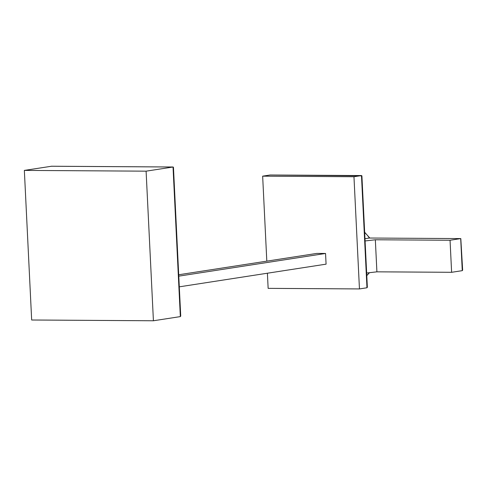 <?xml version="1.0" encoding="UTF-8"?>
<svg xmlns="http://www.w3.org/2000/svg" width="487" height="487" viewBox="0 0 487 487"><rect width="100%" height="100%" fill="white"/><g stroke="black" fill="none" stroke-linecap="round" stroke-linejoin="round"><path stroke-width="0.73" d="M51.543 166.244L24.35 170.401L146.1 171.168L153.417 320.769L31.667 320.002L24.35 170.401M153.417 320.769L180.342 316.605L180.732 316.081L173.451 167.303L173.031 167.011L146.1 171.168M178.778 276.147L325.553 253.465L316.854 253.41L178.711 274.759M325.553 253.465L326.077 264.155L179.301 286.831M361.591 175.563L270.169 174.997L361.902 175.862L367.35 287.245L366.967 287.768L359.455 288.931L268.142 288.359L267.4 273.219M366.967 287.768L361.482 175.576L353.964 176.732L359.455 288.931M270.169 174.997L262.651 176.16L353.964 176.732M266.809 261.148L262.651 176.16M462.266 270.656L460.696 238.6L450.049 240.243L451.619 272.3L462.266 270.656L462.65 270.133L460.805 238.593L369.383 238.027L364.976 238.709M365.086 240.962L375.337 239.774L450.049 240.243M366.656 273.018L376.901 271.831L451.619 272.3M375.337 239.774L376.901 271.831M364.678 232.567A26.822 21.647 -98.8 0 1 369.383 238.027L460.805 238.593M366.778 275.484A26.822 21.647 -98.8 0 0 369.231 272.72M180.342 316.605L173.031 167.011L51.281 166.244M366.784 275.642L369.493 272.69M364.66 232.256L369.785 238.021M51.403 166.231L173.141 166.998"/></g></svg>
